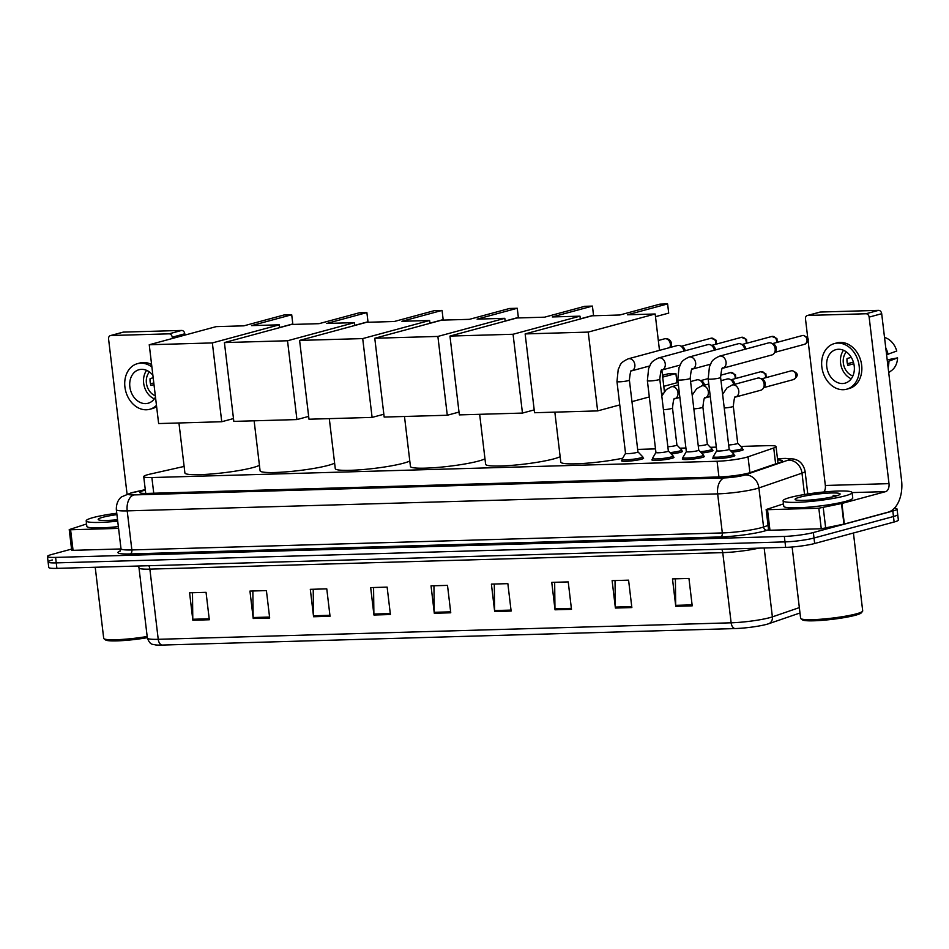<?xml version="1.0" encoding="UTF-8"?>
<svg xmlns="http://www.w3.org/2000/svg" width="949" height="949" viewBox="0 0 949 949"><rect width="100%" height="100%" fill="white"/><g stroke="black" fill="none" stroke-linecap="round" stroke-linejoin="round"><path stroke-width="1.42" d="M681.821 450.941A11.115 1.281 173.2 0 1 682.556 451.309A11.115 1.281 173.2 0 1 680.303 452.365A11.115 1.281 173.2 0 1 671.204 453.942M712.225 450.063A11.115 1.281 173.2 0 1 712.96 450.431A11.115 1.281 173.2 0 1 710.706 451.487A11.115 1.281 173.2 0 1 701.608 453.064M742.616 449.197A11.115 1.281 173.2 0 1 743.364 449.553A11.115 1.281 173.2 0 1 741.11 450.609A11.115 1.281 173.2 0 1 732.011 452.187M642.864 457.809A11.115 1.281 173.2 0 1 643.6 458.165A11.115 1.281 173.2 0 1 641.346 459.233A11.115 1.281 173.2 0 1 629.104 461.119A11.115 1.281 173.2 0 1 621.524 460.799A11.115 1.281 173.2 0 1 622.164 460.277M673.256 456.932A11.115 1.281 173.2 0 1 674.004 457.288A11.115 1.281 173.2 0 1 671.75 458.355A11.115 1.281 173.2 0 1 659.508 460.241A11.115 1.281 173.2 0 1 651.927 459.921A11.115 1.281 173.2 0 1 652.568 459.399M703.66 456.054A11.115 1.281 173.2 0 1 704.407 456.422A11.115 1.281 173.2 0 1 702.141 457.477A11.115 1.281 173.2 0 1 689.911 459.363A11.115 1.281 173.2 0 1 682.331 459.055A11.115 1.281 173.2 0 1 682.96 458.521M734.063 455.188A11.115 1.281 173.2 0 1 734.811 455.544A11.115 1.281 173.2 0 1 732.545 456.599A11.115 1.281 173.2 0 1 720.303 458.486A11.115 1.281 173.2 0 1 712.735 458.177A11.115 1.281 173.2 0 1 713.363 457.655M184.13 466.433L150.393 474.037A20.842 2.396 -6.8 0 0 147.961 474.63A20.842 2.396 -6.8 0 0 143.726 476.623A20.842 2.396 -6.8 0 0 151.876 477.549L717.076 461.261A20.842 2.396 -6.8 0 0 748.014 456.813L773.732 447.987A20.842 2.396 -6.8 0 0 776.033 446.576A20.842 2.396 -6.8 0 0 767.883 445.65L740.789 446.433M716.305 447.133L710.386 447.299M685.913 448.011L679.982 448.177M655.51 448.889L637.657 449.399M145.339 490.123A20.842 2.396 -6.8 0 0 143.951 490.479A20.842 2.396 -6.8 0 0 139.717 492.472A20.842 2.396 -6.8 0 0 147.866 493.397L719.662 476.932A20.842 2.396 -6.8 0 0 750.6 472.472L780.173 462.317A20.842 2.396 -6.8 0 0 782.486 460.906A20.842 2.396 -6.8 0 0 777.634 459.957M894.397 508.213A20.842 2.396 173.2 0 1 897.054 509.044A20.842 2.396 173.2 0 1 892.819 511.037L813.352 532.543A20.842 2.396 173.2 0 1 784.337 536.41L55.6 557.407A20.842 2.396 173.2 0 1 47.45 556.482A20.842 2.396 173.2 0 1 51.685 554.489L71.555 549.103M897.054 509.044L897.707 514.524A20.842 2.396 173.2 0 1 893.472 516.517L814.005 538.024A20.842 2.396 173.2 0 1 784.989 541.891L56.252 562.887A20.842 2.396 173.2 0 1 48.102 561.962A20.842 2.396 173.2 0 1 52.337 559.969M48.102 561.962L48.755 567.443A20.842 2.396 173.2 0 0 56.904 568.368L785.653 547.371A20.842 2.396 173.2 0 0 814.657 543.504L894.124 522.009A20.842 2.396 173.2 0 0 898.359 520.016L897.707 514.524A20.842 2.396 173.2 0 1 893.472 516.517L814.005 538.024A20.842 2.396 173.2 0 1 784.989 541.891L56.252 562.887A20.842 2.396 173.2 0 1 48.102 561.962L47.45 556.482M692.212 605.842L688.95 578.427L672.485 578.902L675.759 606.316L692.212 605.842M675.391 578.819L675.688 605.343A5.564 3.405 88.3 0 0 675.759 606.316M631.856 607.574L628.582 580.159L612.117 580.634L615.391 608.048L631.856 607.574M615.023 580.551L615.332 607.087A5.564 3.405 88.3 0 0 615.391 608.048M571.488 609.317L568.226 581.903L551.76 582.378L555.023 609.792L571.488 609.317M554.667 582.295L554.963 608.831A5.564 3.405 88.3 0 0 555.023 609.792M511.131 611.061L507.857 583.647L491.392 584.121L494.666 611.536L511.131 611.061M494.299 584.038L494.607 610.563A5.564 3.405 88.3 0 0 494.666 611.536M209.314 619.756L206.052 592.342L189.586 592.817L192.849 620.231L209.314 619.756M192.493 592.734L192.789 619.258A5.564 3.405 88.3 0 0 192.849 620.231M269.682 618.013L266.408 590.598L249.943 591.073L253.217 618.487L269.682 618.013M252.849 590.99L253.158 617.526A5.564 3.405 88.3 0 0 253.217 618.487M330.038 616.269L326.776 588.866L310.311 589.329L313.573 616.743L330.038 616.269M313.217 589.246L313.514 615.782A5.564 3.405 88.3 0 0 313.573 616.743M390.407 614.537L387.133 587.123L370.668 587.597L373.942 615.011L390.407 614.537M373.574 587.514L373.882 614.039A5.564 3.405 88.3 0 0 373.942 615.011M450.763 612.793L447.501 585.379L431.036 585.853L434.298 613.268L450.763 612.793M433.942 585.77L434.239 612.307A5.564 3.405 88.3 0 0 434.298 613.268M799.983 612.983L768.749 623.707A22.788 2.622 173.2 0 1 734.929 628.57L162.03 645.071A22.788 2.622 173.2 0 1 155.102 644.869C152.884 643.861 150.511 645.901 147.368 638.072A27.794 3.191 -6.8 0 0 158.234 639.306A6.951 4.259 88.3 0 0 162.03 645.071M118.578 528.391L70.594 529.767L73.049 550.325L71.685 550.171L69.23 529.613L70.594 529.767M121.009 548.949L73.049 550.325M110.416 335.59L122.955 332.186A3.476 2.717 74.9 0 1 123.453 332.114L110.914 335.507A3.476 2.717 -105.1 0 0 110.416 335.59A3.476 2.717 -105.1 0 0 108.577 339.018L127.047 493.954M181.627 330.442A3.476 2.717 74.9 0 1 184.782 333.787L172.232 337.18A3.476 2.717 -105.1 0 0 169.076 333.834L181.627 330.442L123.453 332.114M184.936 335.092L184.782 333.787M169.076 333.834L110.914 335.507M172.232 337.18L172.386 338.485M86.561 523.955L69.23 529.613M152.884 375.294A17.367 13.583 -105.1 0 0 141.543 369.351A17.367 13.583 -105.1 0 0 139.04 369.707A17.367 13.583 -105.1 0 0 130.108 388.461A17.367 13.583 -105.1 0 0 145.624 403.61A17.367 13.583 -105.1 0 0 148.115 403.242A17.367 13.583 -105.1 0 0 155.482 397.05M146.62 370.359A17.367 13.583 -105.1 0 0 154.343 398.865M153.18 377.773L150.108 378.604A13.891 10.866 74.9 0 0 150.927 385.46L153.999 384.63M149.468 371.984A13.891 10.866 -105.1 0 0 146.798 385.187A13.891 10.866 -105.1 0 0 155.328 395.792M151.899 367.002A23.618 18.47 -105.1 0 0 140.808 363.182A23.618 18.47 -105.1 0 0 137.415 363.681A23.618 18.47 -105.1 0 0 125.256 389.173A23.618 18.47 -105.1 0 0 146.36 409.778A23.618 18.47 -105.1 0 0 149.752 409.28L152.255 408.604A23.618 18.47 -105.1 0 0 156.621 406.611M151.603 364.535A23.618 18.47 -105.1 0 0 143.311 362.494A23.618 18.47 -105.1 0 0 139.918 362.993L137.415 363.681M149.752 409.28A23.618 18.47 -105.1 0 0 156.466 405.353M153.797 382.922L150.476 383.823M147.32 637.692A29.882 3.428 173.2 0 1 105.493 639.911L103.963 638.724A31.27 3.594 173.2 0 1 103.702 638.345L95.22 567.265M147.178 636.494A31.27 3.594 173.2 0 1 103.963 638.724M117.7 521.12A34.745 3.998 173.2 0 1 86.193 520.871A34.745 3.998 173.2 0 1 93.251 517.549A34.745 3.998 173.2 0 1 116.763 513.231M118.364 526.6A34.745 3.998 173.2 0 1 86.845 526.351L86.193 520.871M117.534 519.72A22.646 2.598 173.2 0 1 98.388 519.72A22.646 2.598 173.2 0 1 102.8 517.276A22.646 2.598 173.2 0 1 116.929 514.619M259.433 465.307A38.209 4.389 173.2 0 1 253.039 467.56A38.209 4.389 173.2 0 1 210.963 474.026A38.209 4.389 173.2 0 1 184.901 472.958L178.946 422.969M251.556 325.614L291.711 314.76L284.024 314.973L243.869 325.839L216.158 326.634L149.242 344.748L212.351 342.921L279.267 324.819L251.556 325.614M279.587 327.512L292.802 323.941L291.711 314.76M279.267 324.819L279.611 327.642M212.351 342.921L221.746 421.736L233.478 418.568M221.746 421.736L158.637 423.562L149.242 344.748M334.606 463.136A38.209 4.389 173.2 0 1 328.212 465.39A38.209 4.389 173.2 0 1 286.135 471.867A38.209 4.389 173.2 0 1 260.085 470.787L254.13 420.81M326.741 323.455L366.883 312.589L359.208 312.814L319.054 323.668L291.343 324.475L224.415 342.577L287.523 340.762L354.452 322.648L326.741 323.455M354.772 325.353L367.987 321.77L366.883 312.589M354.452 322.648L354.784 325.483M287.523 340.762L296.93 419.577L308.662 416.397M296.93 419.577L233.822 421.392L224.415 342.577M409.79 460.965A38.209 4.389 173.2 0 1 403.396 463.231A38.209 4.389 173.2 0 1 361.32 469.696A38.209 4.389 173.2 0 1 335.27 468.616L329.303 418.639M401.913 321.284L442.068 310.418L434.381 310.643L394.238 321.509L366.516 322.304L299.599 340.406L362.708 338.591L429.624 320.489L401.913 321.284M429.944 323.182L443.159 319.611L442.068 310.418M429.624 320.489L429.968 323.312M362.708 338.591L372.103 417.406L383.835 414.238M372.103 417.406L308.994 419.221L299.599 340.406M484.963 458.806A38.209 4.389 173.2 0 1 478.569 461.06A38.209 4.389 173.2 0 1 436.493 467.525A38.209 4.389 173.2 0 1 410.442 466.457L404.488 416.481M477.098 319.125L517.252 308.259L509.566 308.472L469.411 319.339L441.7 320.145L374.772 338.247L437.88 336.432L504.809 318.318L477.098 319.125M505.129 321.011L518.344 317.441L517.252 308.259M504.809 318.318L505.141 321.153M437.88 336.432L447.287 415.247L459.019 412.068M447.287 415.247L384.179 417.062L374.772 338.247M560.147 456.635A38.209 4.389 173.2 0 1 553.753 458.889A38.209 4.389 173.2 0 1 511.677 465.366A38.209 4.389 173.2 0 1 485.627 464.286L479.66 414.31M552.271 316.954L592.425 306.088L584.738 306.313L544.596 317.18L516.873 317.974L449.956 336.076L513.065 334.262L579.981 316.159L552.271 316.954M580.302 318.852L593.516 315.27L592.425 306.088M579.981 316.159L580.325 318.983M513.065 334.262L522.46 413.076L534.192 409.897M522.46 413.076L459.352 414.891L449.956 336.076M622.686 458.213A38.209 4.389 173.2 0 1 582.674 463.492A38.209 4.389 173.2 0 1 560.8 462.127L554.845 412.139M627.455 314.783L667.61 303.929L659.923 304.143L619.768 315.009L592.057 315.803L525.141 333.918L588.238 332.091L655.166 313.989L627.455 314.783M655.486 316.681L668.701 313.111L667.61 303.929M655.166 313.989L659.496 350.359M661.856 370.098L664.407 391.546M588.238 332.091L597.645 410.905L619.756 404.926M631.963 401.629L649.318 396.931M661.512 393.633L663.28 393.147M597.645 410.905L534.536 412.732L525.141 333.918M662.687 377.133L675.902 373.55L677.005 382.744L663.79 386.314M662.473 375.329L668.226 373.776L675.902 373.55M637.93 451.831A6.252 0.724 173.2 0 1 637.953 451.89A6.252 0.724 173.2 0 1 636.684 452.495A6.252 0.724 173.2 0 1 629.804 453.551A6.252 0.724 173.2 0 1 625.533 453.373A6.252 0.724 173.2 0 1 625.557 453.302M637.953 451.854L642.698 456.777A10.427 1.198 173.2 0 1 642.746 456.884A10.427 1.198 173.2 0 1 640.634 457.881A10.427 1.198 173.2 0 1 629.163 459.636A10.427 1.198 173.2 0 1 622.058 459.352A10.427 1.198 173.2 0 1 622.081 459.245L625.533 453.337M649.65 365.97L631.607 370.857A6.252 4.887 74.9 0 0 634.786 364.274A6.252 4.887 74.9 0 0 629.495 358.675A6.252 4.887 74.9 0 0 629.175 358.675A6.252 4.887 74.9 0 0 628.285 358.805L677.384 345.519A6.252 4.887 74.9 0 1 678.286 345.389A6.252 4.887 74.9 0 1 680.089 345.733A6.252 4.887 74.9 0 1 683.909 351.094M685.095 350.774L685.095 350.774A4.52 3.535 74.9 0 0 682.307 346.67L680.089 345.733M668.321 450.953A6.252 0.724 173.2 0 1 668.357 451.012A6.252 0.724 173.2 0 1 667.088 451.617A6.252 0.724 173.2 0 1 660.207 452.673A6.252 0.724 173.2 0 1 655.937 452.495A6.252 0.724 173.2 0 1 655.961 452.436L652.485 458.367A10.427 1.198 173.2 0 0 652.449 458.474L652.675 460.289M661.951 370.003L662.034 369.968C661.346 368.509 660.599 371.581 659.792 379.197L668.357 451.012L673.102 455.911A10.427 1.198 173.2 0 1 673.149 456.006A10.427 1.198 173.2 0 1 671.038 457.003A10.427 1.198 173.2 0 1 659.555 458.77A10.427 1.198 173.2 0 1 652.449 458.474M680.053 365.104L662.011 369.98A6.252 4.887 74.9 0 0 665.19 363.396A6.252 4.887 74.9 0 0 659.887 357.797A6.252 4.887 74.9 0 0 659.579 357.797A6.252 4.887 74.9 0 0 658.677 357.927L707.788 344.641A6.252 4.887 74.9 0 1 708.678 344.511A6.252 4.887 74.9 0 1 710.493 344.867A6.252 4.887 74.9 0 1 714.312 350.228M715.499 349.896A4.52 3.535 74.9 0 1 715.499 349.908A4.52 3.535 74.9 0 0 712.699 345.804L710.493 344.867M698.725 450.075A6.252 0.724 173.2 0 1 698.761 450.134A6.252 0.724 173.2 0 1 697.491 450.739A6.252 0.724 173.2 0 1 690.599 451.795A6.252 0.724 173.2 0 1 686.341 451.617A6.252 0.724 173.2 0 1 686.352 451.558M690.196 378.319L698.761 450.134L703.506 455.034A10.427 1.198 173.2 0 1 703.553 455.129A10.427 1.198 173.2 0 1 701.43 456.125A10.427 1.198 173.2 0 1 689.959 457.892A10.427 1.198 173.2 0 1 682.853 457.596A10.427 1.198 173.2 0 1 682.877 457.489L686.341 451.594L677.776 379.802A6.252 0.724 173.2 0 0 680.54 380.063A6.252 0.724 173.2 0 0 688.927 378.912A6.252 0.724 173.2 0 0 690.196 378.319C691.002 370.703 691.75 367.631 692.426 369.09L710.457 364.226M692.355 369.125L692.426 369.09A6.252 4.887 74.9 0 0 695.593 362.53A6.252 4.887 74.9 0 0 690.291 356.919A6.252 4.887 74.9 0 0 689.982 356.919A6.252 4.887 74.9 0 0 689.081 357.049L738.192 343.763A6.252 4.887 74.9 0 1 739.081 343.633A6.252 4.887 74.9 0 1 740.896 343.989A6.252 4.887 74.9 0 1 744.716 349.351M740.896 343.989L743.103 344.926A4.52 3.535 74.9 0 1 745.89 349.018A4.52 3.535 74.9 0 1 745.902 349.03M708.179 378.924L709.449 366.611C712.058 362.435 710.018 360.656 719.484 356.172A6.252 4.887 74.9 0 1 720.386 356.041A6.252 4.887 74.9 0 1 720.694 356.041A6.252 4.887 74.9 0 1 725.997 361.652A6.252 4.887 74.9 0 1 722.818 368.224C722.142 366.753 721.406 369.825 720.599 377.441A6.252 0.724 173.2 0 1 719.33 378.034A6.252 0.724 173.2 0 1 710.943 379.185A6.252 0.724 173.2 0 1 708.179 378.924L716.744 450.739L713.28 456.611A10.427 1.198 173.2 0 0 713.257 456.718A10.427 1.198 173.2 0 0 720.362 457.015A10.427 1.198 173.2 0 0 731.833 455.247A10.427 1.198 173.2 0 0 733.957 454.251A10.427 1.198 173.2 0 0 733.897 454.156L729.152 449.233A6.252 0.724 173.2 0 1 729.164 449.268A6.252 0.724 173.2 0 1 727.895 449.862A6.252 0.724 173.2 0 1 721.003 450.917A6.252 0.724 173.2 0 1 716.744 450.739A6.252 0.724 173.2 0 1 716.756 450.68M719.484 356.172L768.583 342.886A6.252 4.887 74.9 0 1 769.485 342.755A6.252 4.887 74.9 0 1 771.288 343.111A6.252 4.887 74.9 0 1 775.155 348.781A6.252 4.887 74.9 0 1 774.076 353.408A6.252 4.887 74.9 0 1 771.857 354.962L722.806 368.236M771.288 343.111L773.506 344.048A4.52 3.535 74.9 0 1 776.294 348.141A4.52 3.535 74.9 0 1 775.511 351.486L774.076 353.408M676.886 444.962A6.252 0.724 173.2 0 1 676.91 445.022A6.252 0.724 173.2 0 1 675.641 445.627A6.252 0.724 173.2 0 1 667.847 446.742M661.797 396.03L666.245 389.588L671.394 386.753A6.252 4.887 74.9 0 1 672.604 386.623A6.252 4.887 74.9 0 1 677.966 392.649A6.252 4.887 74.9 0 1 674.715 398.805C674.051 397.334 673.304 400.407 672.497 408.023L676.91 445.022L681.655 449.921A10.427 1.198 173.2 0 1 681.702 450.016A10.427 1.198 173.2 0 1 679.591 451.012A10.427 1.198 173.2 0 1 669.923 452.614M704.443 385.152L704.443 385.152A4.52 3.535 74.9 0 0 701.655 381.047L699.437 380.11A6.252 4.887 74.9 0 1 703.268 385.472M690.575 381.557L696.732 379.897A6.252 4.887 74.9 0 1 699.437 380.11M707.29 444.096A6.252 0.724 173.2 0 1 707.313 444.156A6.252 0.724 173.2 0 1 706.044 444.749A6.252 0.724 173.2 0 1 698.25 445.864M705.06 397.951L705.143 397.916C704.455 396.457 703.707 399.529 702.901 407.145L707.313 444.156L712.058 449.043A10.427 1.198 173.2 0 1 712.106 449.138A10.427 1.198 173.2 0 1 709.994 450.134A10.427 1.198 173.2 0 1 700.326 451.736M734.846 384.274A4.52 3.535 74.9 0 1 734.846 384.286A4.52 3.535 74.9 0 0 732.059 380.181L729.84 379.244A6.252 4.887 74.9 0 1 733.66 384.606M720.979 380.679L727.136 379.019A6.252 4.887 74.9 0 1 729.84 379.244M737.681 443.219A6.252 0.724 173.2 0 1 737.717 443.278A6.252 0.724 173.2 0 1 736.448 443.871A6.252 0.724 173.2 0 1 728.654 444.998M735.463 397.073L735.534 397.038A6.252 4.887 74.9 0 0 738.761 390.893A6.252 4.887 74.9 0 0 733.399 384.867A6.252 4.887 74.9 0 0 732.189 384.997L757.539 378.141A6.252 4.887 74.9 0 1 760.244 378.366A6.252 4.887 74.9 0 1 764.111 384.037A6.252 4.887 74.9 0 1 763.032 388.663A6.252 4.887 74.9 0 1 760.801 390.217L735.522 397.05C734.858 395.579 734.111 398.651 733.304 406.267A6.252 0.724 173.2 0 1 732.035 406.86A6.252 0.724 173.2 0 1 724.241 407.987M737.717 443.242L742.462 448.165A10.427 1.198 173.2 0 1 742.509 448.26A10.427 1.198 173.2 0 1 740.398 449.257A10.427 1.198 173.2 0 1 730.73 450.858M760.244 378.366L762.45 379.303A4.52 3.535 74.9 0 1 765.25 383.396A4.52 3.535 74.9 0 1 764.467 386.741L763.032 388.663M818.821 508.213L841.905 503.456L844.349 524.026L821.265 528.771L818.821 508.213L767.504 509.696L769.959 530.254L768.595 530.1L766.151 509.542L767.504 509.696M821.265 528.771L769.959 530.254M844.349 524.026L888.086 512.187A27.794 17.035 88.3 0 0 901.55 480.241L881.692 313.704L869.142 317.108L888.999 483.646A6.951 4.259 -91.7 0 1 885.642 491.629L841.905 503.456M807.326 315.507L819.877 312.114A3.476 2.717 74.9 0 1 820.375 312.043L807.824 315.436A3.476 2.717 -105.1 0 0 807.326 315.507A3.476 2.717 -105.1 0 0 805.487 318.935L825.345 485.473A6.951 4.259 -91.7 0 1 823.957 491.985M869.142 317.108A3.476 2.717 -105.1 0 0 865.986 313.751L878.537 310.359L820.375 312.043M878.537 310.359A3.476 2.717 74.9 0 1 881.692 313.704M865.986 313.751L807.824 315.436M783.471 503.883L766.151 509.542M838.453 349.268A17.367 13.583 -105.1 0 0 835.962 349.635A17.367 13.583 -105.1 0 0 827.018 368.378A17.367 13.583 -105.1 0 0 842.534 383.538A17.367 13.583 -105.1 0 0 845.025 383.171A17.367 13.583 -105.1 0 0 853.97 364.416A17.367 13.583 -105.1 0 0 838.453 349.268M843.542 350.276A17.367 13.583 -105.1 0 0 851.253 378.793M851.289 357.37L847.03 358.532A13.891 10.866 74.9 0 0 847.848 365.377L853.827 363.764M846.389 351.913A13.891 10.866 -105.1 0 0 843.815 365.507A13.891 10.866 -105.1 0 0 852.89 375.946M846.662 389.209L849.177 388.521A23.618 18.47 -105.1 0 0 861.324 363.028A23.618 18.47 -105.1 0 0 840.221 342.423A23.618 18.47 -105.1 0 0 836.84 342.921L834.325 343.597A23.618 18.47 -105.1 0 0 822.178 369.09A23.618 18.47 -105.1 0 0 843.27 389.707A23.618 18.47 -105.1 0 0 846.662 389.209A23.618 18.47 -105.1 0 0 858.809 363.704A23.618 18.47 -105.1 0 0 837.718 343.099A23.618 18.47 -105.1 0 0 834.325 343.597M853.4 362.138L847.398 363.74M888.11 367.536A22.93 17.924 -105.1 0 0 888.916 361.166L897.564 357.88L887.196 359.873M887.398 361.569L888.916 361.166M884.527 337.464A18.067 14.116 -105.1 0 1 896.746 351.023L886.58 354.724M888.098 354.309A22.93 17.924 -105.1 0 0 885.785 348.022M888.715 372.625L891.657 370.454A18.067 14.116 -105.1 0 0 897.564 357.88M853.424 533.018L862.7 610.859A31.27 3.594 173.2 0 1 862.546 611.298L861.336 612.805A29.882 3.428 173.2 0 1 855.417 615.249A29.882 3.428 173.2 0 1 824.171 620.171A29.882 3.428 173.2 0 1 802.403 619.839L800.873 618.653A31.27 3.594 173.2 0 1 800.612 618.262L792.118 547.004M862.546 611.298A31.27 3.594 173.2 0 1 856.354 613.849A31.27 3.594 173.2 0 1 823.649 618.997A31.27 3.594 173.2 0 1 800.873 618.653M845.037 495.888A34.745 3.998 173.2 0 1 806.792 501.772A34.745 3.998 173.2 0 1 783.103 500.799A34.745 3.998 173.2 0 1 790.161 497.466A34.745 3.998 173.2 0 1 828.418 491.594A34.745 3.998 173.2 0 1 852.095 492.567A34.745 3.998 173.2 0 1 845.037 495.888M885.642 491.629L852.107 492.59L852.748 498.047A34.745 3.998 173.2 0 1 845.689 501.369A34.745 3.998 173.2 0 1 807.445 507.252A34.745 3.998 173.2 0 1 783.767 506.28L783.103 500.799M799.71 497.193A22.646 2.598 173.2 0 1 825.879 493.266A22.646 2.598 173.2 0 1 839.984 494.31A22.646 2.598 173.2 0 1 835.488 496.161A22.646 2.598 173.2 0 1 811.798 499.898A22.646 2.598 173.2 0 1 795.298 499.649A22.646 2.598 173.2 0 1 799.71 497.193M836.911 495.758L833.151 495.461L834.966 496.303M836.14 495.983L833.151 495.461M153.75 493.231L151.876 477.549M775.63 463.883L773.732 447.987M749.912 472.697L748.014 456.813M718.939 476.944L717.076 461.261M145.304 489.791L132.943 492.567A13.891 1.601 -6.8 0 0 131.33 492.97A13.891 1.601 -6.8 0 0 133.939 494.915L724.395 477.905A13.891 1.601 -6.8 0 0 743.731 475.33A13.891 1.601 -6.8 0 0 745.012 474.939L788.097 460.146A13.891 1.601 -6.8 0 0 784.206 458.592L777.492 458.782M807.777 493.978L805.072 471.262A27.794 3.191 173.2 0 1 801.988 473.148L758.915 487.94A27.794 3.191 173.2 0 1 756.341 488.711A27.794 3.191 173.2 0 1 717.658 493.871L127.202 510.882A27.794 3.191 173.2 0 1 116.336 509.649L120.998 548.712A27.794 3.191 -6.8 0 0 131.864 549.946L722.319 532.935A27.794 3.191 -6.8 0 0 761.003 527.774A27.794 3.191 -6.8 0 0 763.565 527.003L768.049 525.461M768.56 529.732L767.041 530.254A31.27 3.594 173.2 0 1 720.635 536.932L130.179 553.943A3.476 2.135 88.3 0 0 131.864 549.946L127.202 510.882A13.891 8.517 -91.7 0 1 133.939 494.915M767.041 530.254A3.476 3.049 71.1 0 1 763.565 527.003L758.915 487.94A13.891 12.171 -108.9 0 0 745.012 474.939M130.179 553.943A31.27 3.594 173.2 0 1 120.487 550.776M55.6 557.407L56.904 568.368M784.337 536.41L785.653 547.371M813.352 532.543L814.657 543.504M892.819 511.037L894.124 522.009M724.395 477.905A13.891 8.517 -91.7 0 0 717.658 493.871L722.319 532.935A3.476 2.135 88.3 0 1 720.635 536.932M788.097 460.146A13.891 12.171 -108.9 0 1 801.988 473.148L804.538 494.5M784.206 458.592A13.891 8.517 -91.7 0 1 785.44 458.403L777.48 458.628M132.943 492.567A13.891 9.217 -102.7 0 0 131.531 492.721L145.28 489.625M721.726 549.222A6.951 4.259 -91.7 0 1 722.758 552.626L149.871 569.127A27.794 3.191 173.2 0 1 139.005 567.893L147.368 638.072M758.69 548.154A27.794 3.191 173.2 0 1 722.758 552.626L731.133 622.805A27.794 3.191 -6.8 0 0 772.379 616.874L799.343 607.609M768.749 623.707A6.951 6.085 -108.9 0 0 772.379 616.874L764.17 548M734.929 628.57A6.951 4.259 -91.7 0 1 731.133 622.805L158.234 639.306L149.871 569.127A6.951 4.259 -91.7 0 0 148.827 565.723M450.656 611.832L434.239 612.307M390.288 613.576L373.882 614.039M329.92 615.308L313.514 615.782M269.563 617.052L253.158 617.526M209.195 618.784L192.789 619.258M511.013 610.088L494.607 610.563M571.381 608.356L554.963 608.831M631.737 606.613L615.332 607.087M692.106 604.881L675.688 605.343M669.769 347.583A5.564 4.342 -105.1 0 0 670.35 344.06A5.564 4.342 -105.1 0 0 665.308 338.71A5.564 4.342 -105.1 0 0 664.514 338.829A5.564 5.564 0 0 1 670.516 347.37M716.483 344.084L716.104 340.24L711.05 338.212A4.52 3.535 74.9 0 1 711.691 338.117A4.52 3.535 74.9 0 1 715.7 344.297M631.548 370.869L631.631 370.845C630.943 369.386 630.195 372.459 629.389 380.063A6.252 0.724 173.2 0 1 628.119 380.668A6.252 0.724 173.2 0 1 619.733 381.818A6.252 0.724 173.2 0 1 616.969 381.545L618.25 369.232C620.86 365.068 618.807 363.277 628.285 358.805M746.887 343.218L746.495 339.362L741.454 337.334A4.52 3.535 74.9 0 1 742.094 337.239A4.52 3.535 74.9 0 1 746.104 343.419M659.792 379.197A6.252 0.724 173.2 0 1 658.523 379.79A6.252 0.724 173.2 0 1 650.136 380.94A6.252 0.724 173.2 0 1 647.372 380.668L648.653 368.354C651.251 364.191 649.211 362.399 658.677 357.927M777.278 342.34L776.899 338.485L771.845 336.456A4.52 3.535 74.9 0 1 772.498 336.361A4.52 3.535 74.9 0 1 776.496 342.542M804.61 344.297C808.892 340.964 810.588 338.425 803.305 335.424L802.249 335.578A4.52 3.535 74.9 0 1 802.901 335.483A4.52 3.535 74.9 0 1 806.935 339.422A4.52 3.535 74.9 0 1 804.61 344.297L774.87 352.34M735.831 378.461L735.451 374.618L730.398 372.589A4.52 3.535 74.9 0 1 731.05 372.494A4.52 3.535 74.9 0 1 735.048 378.675M672.497 408.023A6.252 0.724 173.2 0 1 671.228 408.616A6.252 0.724 173.2 0 1 663.434 409.731M766.234 377.583L765.855 373.74L760.801 371.711A4.52 3.535 74.9 0 1 761.454 371.617A4.52 3.535 74.9 0 1 765.452 377.797M692.201 395.152L696.637 388.722L701.786 385.875A6.252 4.887 74.9 0 1 702.995 385.745A6.252 4.887 74.9 0 1 708.357 391.771A6.252 4.887 74.9 0 1 705.119 397.928L710.279 396.54M702.901 407.145A6.252 0.724 173.2 0 1 701.631 407.738A6.252 0.724 173.2 0 1 693.838 408.865M793.566 379.553C797.848 376.219 799.544 373.681 792.249 370.679L791.205 370.834A4.52 3.535 74.9 0 1 791.846 370.739A4.52 3.535 74.9 0 1 795.879 374.677A4.52 3.535 74.9 0 1 793.566 379.553L763.826 387.595M888.999 483.646L825.345 485.473M843.946 524.121L841.502 503.563M823.246 507.668L825.701 528.225M145.731 493.433L143.726 476.623M778.002 463.065L776.033 446.576M131.531 492.721L121.674 496.825C121.46 496.932 116.11 500.36 116.336 509.649M120.143 551.144L120.998 548.712M805.072 471.262C803.115 462.187 797.113 460.111 796.875 460.063L793.945 459.031L785.44 458.403M138.483 566.019L139.005 567.893M658.321 340.501L664.514 338.829M625.533 453.373L616.969 381.545M622.058 459.352L622.271 461.167M637.953 451.89L629.389 380.063M642.746 456.884L642.971 458.687M711.05 338.212L681.311 346.255M655.937 452.495L647.372 380.668M673.149 456.006L673.363 457.821M741.454 337.334L711.714 345.377M689.081 357.049C679.614 361.522 681.655 363.313 679.045 367.477L677.776 379.802M682.853 457.596L683.066 459.411M703.553 455.129L703.767 456.943M771.845 336.456L742.106 344.499M713.257 456.718L713.47 458.533M729.164 449.268L720.599 377.441M733.957 454.251L734.17 456.066M802.249 335.578L772.51 343.621M674.656 398.829L679.875 397.417M692.082 394.108L692.758 393.93M671.394 386.753L678.381 384.855M681.702 450.016L681.928 451.831M730.398 372.589L720.481 375.27M708.144 378.604L700.659 380.632M722.474 393.23L723.162 393.052M701.786 385.875L708.784 383.989M712.106 449.138L712.319 450.953M760.801 371.711L731.062 379.754M732.189 384.997L727.041 387.844L722.604 394.274M737.717 443.278L733.304 406.267M742.509 448.26L742.723 450.075M791.205 370.834L761.466 378.876"/></g></svg>
